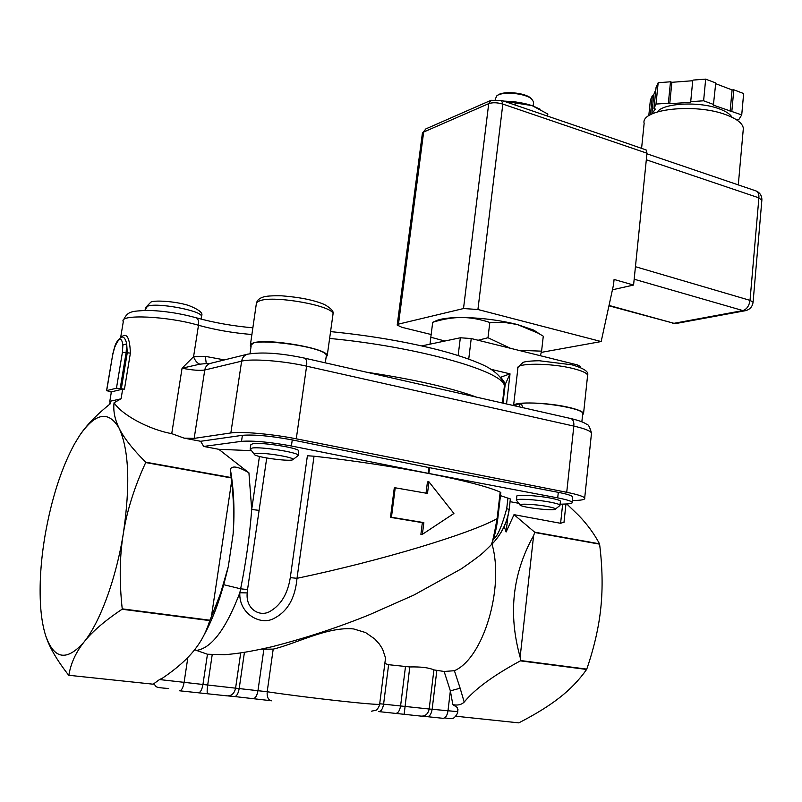 <?xml version="1.0" encoding="UTF-8"?>
<svg xmlns="http://www.w3.org/2000/svg" width="802" height="802" viewBox="0 0 802 802"><rect width="100%" height="100%" fill="white"/><g stroke="black" fill="none" stroke-linecap="round" stroke-linejoin="round"><path stroke-width="1.2" d="M503.616 101.082L514.122 101.694L524.518 103.468L532.037 105.593L540.047 109.142M547.606 116.13L547.846 114.034L532.037 105.593L503.967 101.202M515.084 105.002L515.335 102.887M648.778 115.769L650.382 100.1L652.377 95.639L653.72 95.548M655.886 89.293L653.82 94.516L651.906 113.333M651.735 114.074L655.304 109.062L653.931 108.571L656.076 87.388L658.171 82.726L670.492 81.794L671.865 82.305L669.74 103.719L668.357 103.217L670.492 81.794M692.727 80.731L690.652 102.285L692.727 80.731L671.865 82.305M693.058 80.09L705.67 79.127L715.755 82.957L713.379 105.162L741.73 114.907L738.953 119.328L737.299 119.428M730.131 111.358L732.086 89.934L715.685 83.669M732.086 89.934L733.8 89.804L743.644 93.543L741.73 114.907M733.8 89.804L731.845 111.247M690.973 101.664L703.615 100.791L713.73 104.541M705.67 79.127L703.615 100.791M653.931 108.571L656.006 104.07L668.357 103.217M658.171 82.726L656.006 104.07M652.377 95.639L650.432 114.756M690.652 102.285L669.74 103.719M737.309 120.32L737.279 119.598M732.025 117.282C730.271 114.205 726.161 111.448 719.685 109.012C699.685 101.132 663.244 102.977 657.439 111.859M743.143 130.646L743.354 128.31C742.632 123.418 737.038 118.977 726.562 114.987C695.845 102.826 640.257 109.052 644.136 123.398L641.58 148.4M541.28 352.379L601.169 341.552L613.53 284.75L614.081 279.457L633.58 285.041L646.983 153.222L646.141 149.954L626.392 143.077M431.155 334.514L402.023 327.346L397.201 325.101L398.474 324.118L463.506 308.549L477.922 309.502L601.169 341.552M542.573 335.757L538.383 333.281L517.38 324.529L504.167 322.384L489.811 322.484C479.987 319.186 470.573 317.532 461.571 317.512C452.549 317.512 442.925 319.106 432.709 322.294L437.13 320.339C442.233 318.484 450.373 317.542 461.571 317.512C480.739 317.742 499.335 320.078 517.38 324.529L533.801 330.143L539.906 334.153M612.437 289.793L633.58 285.041M532.067 99.368L530.854 98.125C524.749 92.551 502.603 90.666 497.671 95.278L497.41 95.458M495.205 99.468L496.669 95.969C501.851 91.117 525.19 93.102 531.606 98.967L533.611 101.954L533.48 103.077M518.533 350.294L541.591 351.156L540.378 355.727M543.275 336.188L541.591 351.156M489.811 322.484L487.987 337.732L510.463 348.289M478.152 340.259L487.987 337.732M432.709 322.294L430.814 337.241L444.869 341.03M430.032 344.148L430.814 337.241M251.537 450.664L218.776 449.3L203.688 446.443L241.502 441.341C253.221 440.488 269.853 442.042 291.397 445.982L428.238 473.34L557.701 497.882C566.362 499.566 571.184 501.039 572.167 502.313C572.638 503.255 570.583 503.816 565.981 503.997L560.097 504.217M290.284 577.62C287.768 593.48 281.221 604.608 270.635 611.014C260.349 617.771 245.422 609.4 247.227 592.909L239.838 592.768C238.675 613.751 260.59 625.881 273.813 618.492C287.487 611.615 295.216 598.222 297.001 578.322L290.284 577.62L307.397 455.757L314.033 456.208C394.253 465.03 476.188 481.28 500.177 492.097L500.789 492.719M510.162 500.909L510.363 498.964L500.458 495.636M518.924 503.345L510.072 501.661M560.387 501.511L560.428 501.1C559.796 500.278 556.748 499.335 551.295 498.253C537.17 495.395 514.683 494.243 516.859 496.428L516.458 500.007M298.655 451.386L298.745 450.774C297.983 447.797 261.763 442.123 252.901 443.626L250.785 444.829L250.224 448.599M121.082 398.794L109.794 401.351L111.378 391.867L122.666 389.14L121.082 398.794L114.064 402.744C113.082 410.935 114.796 419.466 119.187 428.338C108.621 410.283 95.438 412.669 79.639 435.506L74.436 444.047C61.373 468.228 51.619 498.443 45.183 534.703C40.742 560.929 39.218 584.919 40.631 606.683C41.443 618.101 43.148 627.806 45.724 635.796C54.045 659.475 66.817 661.53 84.05 641.981C100.14 622.192 116.22 578.262 123.348 533.38C130.385 485.04 129.002 450.032 119.187 428.338C123.819 437.822 132.641 449.1 145.683 462.173L145.693 462.553C134.455 486.974 127.007 510.583 123.348 533.38C119.608 556.127 119.227 581.29 122.225 608.848L122.074 609.249C104.791 620.798 92.11 631.705 84.05 641.981C75.859 652.277 70.787 663.384 68.842 675.284L68.701 675.254C57.022 660.367 49.363 647.214 45.724 635.796L44.852 632.918M455.736 716.206L518.784 722.873C535.295 714.412 548.859 706.021 559.485 697.72C570.122 689.449 579.174 680.026 586.623 669.449L586.773 669.119C594.232 647.364 598.924 626.773 600.868 607.345C602.853 587.906 602.432 566.844 599.595 544.167L599.515 543.836C594.262 533.891 587.335 524.428 578.733 515.465L566.773 503.967M79.639 435.506C86.486 425.19 96.811 414.524 110.606 403.516L109.794 401.351M379.697 703.865L379.647 704.226C377.842 705.549 306.123 697.65 267.186 691.745L159.498 679.555L153.162 684.196L68.842 675.284M203.688 446.443L200.65 441.28L242.404 435.316C254.124 434.403 270.745 435.937 292.259 439.917L428.96 467.566L558.302 492.348C566.954 494.042 571.766 495.546 572.748 496.849L572.688 497.481M247.227 592.909L247.547 589.56L240.64 588.818L239.838 592.768C225.974 629.039 211.517 648.257 196.48 650.412L207.457 654.242L224.791 654.693C237.793 653.61 249.643 651.846 272.109 646.713C306.314 637.901 338.945 627.164 370.013 614.482L413.842 595.074L461.33 568.839C472.739 560.959 480.268 555.345 483.907 551.976L491.045 545.049C492.147 544.017 506.643 530.302 509.17 509.551L506.724 508.608C501.831 526.513 497.42 536.668 493.471 539.094L493.34 539.034M259.447 456.448L251.688 509.491L259.106 510.363L266.725 457.982M247.547 589.56L259.106 510.363M145.693 462.553L231.176 477.922L230.334 469.1C232.39 465.431 238.585 466.674 248.921 472.819L251.698 509.491C249.693 535.706 246.013 562.152 240.64 588.818L223.738 584.698L221.462 592.257C215.989 609.841 210.314 623.826 204.45 634.212M497.721 519.205L497.11 518.663C470.142 533.621 382.303 560.418 297.001 578.322L314.033 456.208M426.042 493.15L427.446 481.902L428.94 481.801L427.496 493.42L395.236 487.796L391.446 517.24L423.847 522.603L422.383 534.332L453.912 513.481L428.94 481.801M422.383 534.332L420.89 534.353L422.353 522.633L390.484 517.36L394.273 487.977L395.236 487.796M500.177 492.097L497.11 518.663C494.102 535.245 492.067 544.047 491.024 545.059C489.531 546.142 505.641 533.33 509.15 509.511L510.363 498.964M509.43 507.295L510.383 499.004M196.48 650.412L194.645 649.71M230.455 470.353C233.813 490.563 234.735 511.295 233.232 532.548M233.081 534.393L228.339 566.372M227.999 567.936L223.738 584.698M248.921 472.819L218.776 449.3M533.611 535.606L520.137 657.089C508.027 613.831 512.518 573.33 533.611 535.606L534.723 532.498L599.595 544.167M228.359 566.382L220.52 593.55L211.417 616.628L231.567 481.681C233.683 498.633 234.194 516.187 233.101 534.353M586.773 669.119L520.538 660.527L520.137 657.089M211.417 616.628L209.893 620.227L122.225 608.848M231.176 477.922L231.567 481.681M200.65 441.28L184.119 438.133L194.174 438.383L230.846 432.95C240.871 431.245 272.77 434.082 296.279 438.824L566.723 492.298C577.49 494.483 583.485 496.398 584.688 498.052C585.31 499.355 582.503 500.147 576.267 500.418L572.357 500.568M390.484 517.36L391.446 517.24M422.353 522.633L423.847 522.603M452.829 704.627C457.571 705.63 461.361 704.788 464.198 702.091L460.137 688.216L450.363 690.863L452.829 704.627L457.19 707.404L457.772 711.143M384.83 663.505L388.609 664.698L409.782 666.953C420.849 666.673 428.89 667.655 433.912 669.901L444.138 671.474L454.403 670.713C483.335 658.422 504.538 587.796 492.037 544.167M460.137 688.216L454.403 670.713M159.498 679.555L162.415 678.191C178.094 667.595 189.703 656.958 197.232 646.282C202.545 639.004 206.715 630.442 209.753 620.608L122.074 609.249M261.342 649.179L273.201 649.129C295.557 643.966 327.878 626.312 353.622 628.938L365.592 632.557L374.785 638.993L379.306 643.996L382.564 649.029L385.521 657.961M507.866 516.588L506.112 531.977L504.227 526.553M564.006 522.162L560.598 523.295L514.012 514.663L506.112 531.977M599.515 543.836L534.643 532.157L514.012 514.663M464.198 702.091C474.644 689.219 493.37 675.474 520.378 660.868L586.623 669.449M231.136 477.551L145.683 462.173M184.119 438.133L171.738 433.651C148.921 429.511 121.974 414.975 114.064 402.744M559.806 505.611L559.996 505.1C559.365 504.298 556.317 503.365 550.854 502.283C536.718 499.456 514.232 498.263 516.408 500.408M582.563 415.115L583.565 413.391C582.643 411.486 577.841 409.511 569.159 407.456C548.428 402.444 514.724 401.381 513.541 405.551M514.313 405.722L518.984 403.777L521.701 404.398M522.593 407.596L521.45 403.446C538.884 401.211 582.372 408.258 582.753 413.311L582.653 414.273M547.936 506.603C553.21 507.636 555.676 508.478 555.345 509.14C554.563 511.105 524.117 507.806 520.528 505.37C516.197 503.295 535.505 504.137 547.936 506.603M519.646 406.935L518.984 403.777M297.823 455.877L298.123 455.145C297.352 452.228 261.111 446.574 252.249 448.027L250.134 449.2M326.043 357.632L327.256 355.386C326.524 348.319 267.988 338.193 253.693 342.785L250.254 345.862L251.006 346.905M249.993 353.682L251.146 345.983C245.071 336.289 324.77 346.153 326.374 355.286L326.173 356.7M255.808 453.431C263.728 452.218 295.798 457.551 292.89 459.566C292.008 461.892 259.247 457.832 254.675 454.824L254.064 453.962L255.808 453.431M122.666 389.14L124.46 389.12L130.385 353.131C129.784 337.512 126.726 332.208 121.212 337.201M111.328 392.138L106.696 390.604L116.46 388.208L124.46 389.12M580.698 366.644L577.651 364.98L471.225 338.544L460.338 337.772L421.722 345.903M106.696 390.604L112.611 355.166L114.586 347.577C118.856 337.502 121.623 336.65 122.886 345.01L122.415 352.238L116.46 388.208M224.43 359.908L205.312 356.359L193.573 356.69L182.064 368.208L199.838 364.178L205.202 363.657M120.19 388.519L126.135 352.529L126.686 343.847L122.886 345.01M114.586 347.577L114.596 347.106C115.709 342.815 118.064 339.447 121.643 337.03L121.523 337.071M122.415 352.238L127.267 352.77L126.686 343.847C125.613 338.985 123.939 336.72 121.643 337.03M329.622 338.444C417.16 346.664 502.403 370.985 504.438 385.592L502.263 379.306M504.438 385.592L505.039 383.246L501.26 377.812M502.974 403.145L505.17 384.559L510.032 373.852L500.769 377.191M502.994 403.155L505.029 383.246M205.312 356.359L206.284 363.657M120.661 337.492L123.287 321.692C118.415 313.913 167.718 316.098 198.495 325.271L193.573 356.69C195.026 360.629 197.112 363.126 199.838 364.178M728.126 181.432L711.745 175.859M761.85 200.35L758.892 197.843L750.02 300.359L753.078 302.153C752.487 306.665 749.96 309.512 745.489 310.685L742.873 310.575L673.971 323.316L676.527 323.406L745.218 310.735M755.454 190.736L756.086 190.956C759.985 192.711 761.92 195.708 761.88 199.969L753.058 302.454M646.923 153.784L756.086 190.956C758.161 192.049 759.093 194.345 758.892 197.843L646.322 159.788M635.445 266.705L750.02 300.359C749.148 305.913 746.772 309.321 742.873 310.575L634.171 279.216M609.029 305.442L673.971 323.316L608.949 305.793M490.874 100.37L425.892 128.881L423.656 132.039L488.719 103.638C492.628 102.335 497.32 102.486 502.824 104.09L646.983 153.222M397.241 324.76L422.333 133.623L423.656 132.039L398.474 324.118M501.531 100.36L502.824 104.09L477.922 309.502M463.506 308.549L488.719 103.638L491.024 100.3L501.791 100.461L626.693 143.177M234.725 696.547L271.056 700.727M228.089 695.936L234.455 696.527C236.63 696.427 238.204 693.77 239.186 688.567L244.42 652.377M179.698 690.803L227.237 695.875C231.608 695.966 234.385 693.419 235.577 688.216L240.7 652.948M427.406 716.687L442.894 718.301C445.441 718.261 447.135 715.825 447.967 710.993L450.363 690.863L444.138 671.474M422.052 716.186L427.095 716.647C429.611 716.607 431.296 714.151 432.138 709.289L436.819 670.582M378.935 711.615L421.13 716.126C425.461 716.236 428.138 713.87 429.17 709.008L379.707 703.745M428.88 473.461L429.591 467.686M428.96 467.566L428.238 473.34M558.302 492.348L557.701 497.882M507.937 498.022L506.724 508.608M242.404 435.316L241.502 441.341M292.259 439.917L291.397 445.982M457.711 711.655L429.17 709.008L433.912 669.901M273.201 649.129L267.186 691.745C266.795 696.988 268.249 700.016 271.557 700.808M378.634 711.585C381.08 711.534 382.734 709.028 383.607 704.076L388.609 664.698M263.838 649.48L257.983 690.582C257.021 695.755 255.437 698.392 253.221 698.482M395.587 713.359C398.053 713.309 399.727 710.823 400.589 705.9L405.471 666.763M404.148 714.351L409.782 666.953M212.179 654.863L207.668 685.219C206.966 690.522 206.986 693.399 207.728 693.83M207.457 654.252L202.916 684.667C201.924 689.941 200.37 692.627 198.264 692.738M187.879 657.409L184.059 682.642C183.046 687.946 181.503 690.662 179.437 690.773M513.591 405.471L517.851 368.499C514.533 362.835 550.824 362.765 573.36 368.619C581.981 370.805 586.743 372.97 587.635 375.115L587.515 376.228M250.475 344.369L256.389 303.356L257.262 302.013L259.978 300.7C274.314 295.236 332.479 305.702 333.071 313.722L332.84 315.366M560.598 523.295L562.663 504.127M577.49 366.424L577.651 364.98M468.729 359.095L471.225 338.544M506.533 403.957L510.032 373.852L491.395 369.401M106.556 390.664L112.611 355.166M130.385 353.131L127.267 352.77L121.333 388.749M171.738 433.651L182.064 368.208C192.149 370.183 199.718 370.785 204.761 370.013L241.643 361.151C251.728 358.444 283.397 360.85 306.605 366.173L573.831 426.093C574.112 422.133 573.189 419.636 571.084 418.604L570.412 418.454M194.174 438.383L204.761 370.013C205.442 366.574 207.337 364.359 210.465 363.366L210.776 363.286M144.731 310.394L147.468 306.254C156.47 302.244 201.061 310.464 201.462 316.118L201.262 317.241M251.948 334.514C233.051 332.98 215.227 329.893 198.495 325.271C198.966 321.412 198.234 318.925 196.31 317.803L195.598 317.592M476.568 397.16C450.473 387.637 413.802 379.316 366.554 372.198M458.153 355.527L460.338 337.772M304.289 358.063L304.83 358.193C306.504 359.186 307.096 361.842 306.605 366.173L296.279 438.824M566.723 492.298L573.831 426.093C584.488 428.549 590.382 430.854 591.515 433.03L591.405 434.153M247.878 354.103L247.537 354.193C244.299 355.226 242.334 357.552 241.643 361.151L230.846 432.95M738.291 184.891L743.354 128.31M672.667 323.326L676.236 323.457M425.892 128.881L422.393 133.112M530.854 98.125L531.606 98.967M533.14 105.984L533.611 101.954M533.801 330.143L538.383 333.281M221.462 592.257C216.941 607.705 211.116 621.991 204.009 635.094M230.334 469.1C233.853 489.631 234.816 510.914 233.202 532.959M493.561 538.342L492.909 540.307C494.874 535.145 496.488 528.057 497.741 519.014M497.751 519.024L500.819 492.508M572.748 496.849L572.167 502.313M444.769 717.83C448.94 718.772 451.596 718.923 452.719 718.281C453.782 718.833 457.972 713.84 457.701 711.755L457.962 709.529M371.476 711.184L376.088 710.211C377.642 709.91 380.589 703.264 379.647 704.226L385.541 657.961M153.653 683.885C157.583 687.003 152.821 687.344 168.631 688.507M221.502 592.127L220.52 593.55M560.428 501.1L559.996 505.1M555.345 509.14L559.976 505.471M520.077 504.809L516.939 500.839M517.952 367.406L522.904 362.474C525.029 361.481 530.483 360.9 539.255 360.74L572.006 364.83C583.756 368.278 588.969 371.707 587.635 375.115L583.565 413.391M582.753 413.311L581.851 421.812M298.745 450.774L298.123 455.145M292.89 459.566L298.123 455.656M254.044 453.992L250.886 449.802M256.66 302.665C257.231 300.219 259.287 298.394 262.825 297.181C265.572 296.068 271.898 295.607 281.773 295.818C300.018 297.261 314.264 300.169 324.519 304.549C330.995 308.289 333.843 311.346 333.071 313.722L327.256 355.386M326.374 355.286L325.311 362.845M563.956 522.623L565.951 504.007M580.588 367.597L580.718 366.414M109.553 404.368L109.794 402.895M114.526 347.296L112.46 355.246M201.312 319.156L201.462 316.118C203.507 313.211 199.187 309.632 188.48 305.392C173.703 300.87 153.232 300.148 150.796 302.184L145.824 307.276M252.951 327.817C232.7 326.013 213.813 322.675 196.31 317.803C179.678 313.231 163.187 310.755 146.856 310.384C131.588 311.276 127.779 311.016 123.528 319.968M502.433 403.025L504.448 385.521C502.242 375.837 490.754 368.359 482.784 364.83C471.526 359.707 457.05 354.815 439.366 350.153C406.393 341.752 370.133 335.567 330.574 331.607M502.303 379.366L505.029 383.226M204.269 363.637L205.362 363.657M204.219 363.637L210.465 363.366L247.537 354.193C261.863 351.777 280.961 353.111 304.83 358.193L571.084 418.604C579.385 420.589 584.758 422.624 587.194 424.709C588.287 424.288 589.721 427.065 591.515 433.03L584.688 498.052"/></g></svg>
